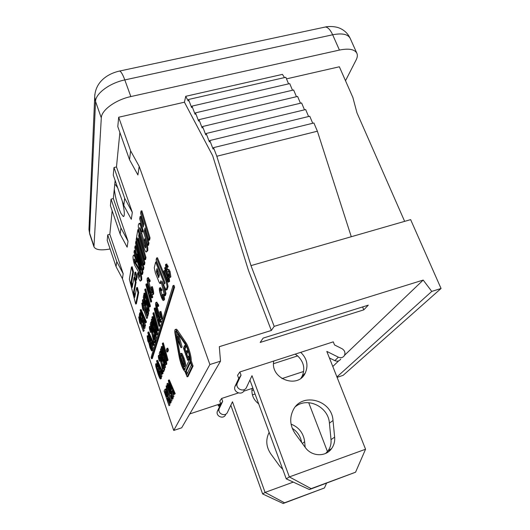 <?xml version="1.0" encoding="UTF-8"?>
<svg xmlns="http://www.w3.org/2000/svg" width="530" height="530" viewBox="0 0 530 530"><rect width="100%" height="100%" fill="white"/><g stroke="black" fill="none" stroke-linecap="round" stroke-linejoin="round"><path stroke-width="0.79" d="M239.865 371.961L333.277 341.85L334.516 344.95L342.042 348.714C344.811 350.496 345.587 352.808 344.367 355.63C342.89 357.684 340.903 358.2 338.385 357.18L326.818 351.403L365.554 449.241L289.34 476.914L252.002 375.704L246.543 387.311C244.231 392.856 235.028 388.861 237.235 383.269L241.044 375.187L239.865 371.961L237.559 375.313L238.725 378.5L234.956 386.476C232.776 392.001 241.846 395.943 244.131 390.464M300.729 352.344C307.022 358.466 308.533 365.369 305.267 373.047C297.886 389.391 269.949 378.778 273.765 361.036M334.642 437.144C335.006 441.404 333.999 445.213 331.608 448.572C325.751 457.151 311.627 456.648 305.353 447.545L295.21 433.699C290.016 425.921 289.34 418.044 293.176 410.074C301.875 391.922 331.946 399.885 333.012 420.495L334.642 437.144L331.011 439.615L329.428 423.178C328.467 406.881 307.718 396.659 295.607 406.523M241.044 375.187L238.725 378.5M286.266 478.875L289.34 476.914L311.117 488.647L355.564 472.217L309.421 489.548L286.266 478.875L249.935 380.096M311.117 488.647L309.421 489.548M355.564 472.217L365.554 449.241M325.672 453.415L328.004 450.891C330.369 447.578 331.369 443.822 331.011 439.615M301 378.148L302.1 376.34C305.34 368.748 303.856 361.93 297.648 355.895L295.197 354.126M329.408 357.935L334.821 360.639C337.299 361.645 339.266 361.135 340.73 359.108M293.276 482.108L265.079 492.41L232.471 401.767L227.509 412.234C225.409 417.236 217.207 413.678 219.221 408.637L222.679 401.349L220.831 403.986L219.811 401.117L221.639 398.447L238.361 392.949M222.679 401.349L221.639 398.447M243.714 391.186L252.903 388.165M308.698 402.687L327.726 452.275M281.947 378.606L303.67 371.457M258.66 403.827C253.492 399.839 251.299 394.711 252.075 388.43M282.742 469.308L279.641 466.082L270.684 453.707C266.106 446.744 265.57 439.681 269.068 432.507L269.154 432.354M291.069 424.132C298.966 427.293 303.498 433.149 304.664 441.709L305.141 447.254M262.648 493.967L265.079 492.41L284.517 502.784L324.44 487.971L283.172 503.5L262.648 493.967L230.822 405.258M284.517 502.784L283.172 503.5M324.44 487.971L326.54 483.221M301.643 442.484C300.55 436.369 297.423 431.645 292.249 428.3M220.831 403.986L217.406 411.187C215.419 416.176 223.514 419.68 225.601 414.745M253.572 389.981L251.869 390.544M363.805 309.845L260.17 342.446L263.152 338.113L368.27 305.161L363.805 309.845L362.6 306.936M297.648 355.895L273.553 363.679M404.642 221.361L356.955 112.81L352.867 97.467L339.359 66.78L286.498 78.871M118.674 117.243L130.638 150.864L129.525 159.715L117.799 126.624L118.674 117.243L184.433 102.204L185.725 96.308L188.196 100.958L188.528 99.481L191.628 107.59L191.973 106.126L195.106 114.301L195.464 112.85L198.618 121.092L198.989 119.647L202.175 127.955L202.559 126.524L205.773 134.905L206.163 133.487L209.41 141.934L209.82 140.529L213.093 149.049L213.517 147.651L216.816 156.244L250.981 265.629L410.637 219.632L441.046 288.486L431.764 291.414L336.928 376.936M337.1 377.36L343.122 375.346L441.046 288.486M112.155 210.741L109.829 234.3L107.716 234.856L107.199 240.355L116.083 266.683L122.443 278.714L173.741 430.459L181.677 427.803L220.513 361.162L219.301 346.693L271.32 330.475L248.49 270.505L212.689 155.747L184.433 102.204M271.32 330.475L274.182 326.367L423.192 280.072L431.764 291.414M423.192 280.072L344.573 355.239M338.716 360.837L332.794 366.495M220.056 405.602L218.506 406.119L220.049 403.906L189.773 413.923M218.506 406.119L217.969 404.595M173.741 430.459L209.887 364.527L220.513 361.162M130.638 150.864L139.185 166.367L137.906 174.96L129.525 159.715M209.887 364.527L139.185 166.367M110.107 248.974C101.005 250.637 95.619 249.915 93.956 246.808L101.296 117.898C101.336 110.24 115.586 99.792 130.837 96.573L339.432 50.072C348.866 48.197 354.689 49.27 356.889 53.298C357.684 55.153 357.439 57.353 356.153 59.897L345.5 80.739M110.432 205.719L111.042 199.148L113.354 198.558L128.028 241.203L127.14 247.192L120.171 234.161L110.432 205.719M115.136 180.478L113.354 198.558M123.781 205.408L113.281 175.132L113.99 167.533L116.474 166.93L132.328 212.371L131.294 219.307L123.781 205.408L124.682 198.26L132.328 212.371M119.873 132.467L116.474 166.93M185.725 96.308L282.444 74.372L284.491 77.599M111.042 199.148L120.946 227.986L120.171 234.161M120.946 227.986L128.028 241.203M107.716 234.856L116.732 261.522L123.185 273.712L122.443 278.714M116.083 266.683L116.732 261.522M109.829 234.3L123.185 273.712M113.99 167.533L124.682 198.26M164.823 267.637L167.288 274.619C168.527 277.978 168.984 280.337 168.659 281.708L168.229 282.185L166.287 278.204L163.849 271.287L164.015 270.678L166.453 277.594L167.871 280.589L168.136 280.317C168.454 279.688 168.109 277.985 167.116 275.216L164.658 268.26L164.823 267.637L165.552 267.431M167.261 271.711L168.176 274.295M169.222 277.581L169.567 281.45L168.46 282.119M168.229 279.588L164.916 270.419L164.015 270.678M183.466 348.19L184.539 345.62L185.043 347.057L184.162 349.151L185.46 352.854L186.295 350.92L186.798 352.364L185.964 354.292L187.415 358.426L188.355 356.319L188.865 357.77L187.713 360.314L183.466 348.19M185.043 347.057L185.931 346.786L185.427 345.341L184.539 345.62M185.931 346.786L185.049 348.879L184.162 349.151M185.049 348.879L186.003 351.602M186.798 352.364L187.693 352.086L187.183 350.648L186.295 350.92M187.693 352.086L186.845 354.014L185.964 354.292M186.845 354.014L187.965 357.193M189.508 356.783L189.243 356.041L188.355 356.319M189.594 357.545L188.865 357.77M189.614 357.796L188.601 360.036L187.713 360.314M162.69 294.567C163.505 297.356 163.797 299.205 163.558 300.099L163.167 300.51C162.604 300.152 161.855 298.642 160.928 295.985C159.643 292.162 159.139 289.572 159.417 288.234L159.762 287.876L161.027 289.93L161.007 290.831L159.868 289.539C159.729 290.837 160.133 292.798 161.074 295.429L162.836 299.059L162.405 294.72L163.551 294.316C164.366 297.111 164.658 298.953 164.419 299.854L163.392 300.444M160.411 287.691L161.888 289.678L161.027 289.93M161.888 289.678L161.869 290.579L161.007 290.831M160.669 290.096L163.141 298.145M144.69 238.851C146.558 244.833 147.274 248.868 146.85 250.955L146.128 252.028C145.611 251.856 144.895 250.458 143.974 247.835L139.635 233.472C138.502 229.192 138.098 226.264 138.403 224.687L139.125 223.402C139.602 223.541 140.364 225.098 141.404 228.066L142.06 230.047L141.676 232.186L139.821 227.589L139.576 227.993L140.715 233.737L144.425 245.986L145.425 247.994L145.69 247.609C145.882 246.742 145.419 244.509 144.299 240.892L144.69 238.851L145.551 238.619C147.413 244.602 148.135 248.636 147.704 250.723L146.465 251.935M139.45 223.66L139.98 223.176C140.463 223.315 141.225 224.872 142.265 227.84L142.795 229.424L141.934 229.656M142.795 229.424L142.921 229.815L142.06 230.047M142.921 229.815L142.53 231.954L141.676 232.186M140.41 228.596L145.724 246.92M143.69 264.98L136.144 239.745L136.501 237.632L144.094 263.006L143.69 264.98L144.511 264.755L144.915 262.781L144.094 263.006M136.919 237.519L136.501 237.632M138.25 240.514L144.915 262.781M139.774 276.103L138.529 272.526L137.747 272.745L139.576 277.329L138.953 272.678L134.726 265.265C133.341 261.171 132.798 258.084 133.096 256.003L133.659 255.089C134.117 255.241 134.739 256.467 135.534 258.766L136.137 260.581L135.812 262.37L134.13 259.117L134.792 262.827L139.026 269.962C140.609 274.666 141.219 278.124 140.861 280.33L140.317 281.105C139.834 280.946 139.132 279.522 138.211 276.846L137.422 274.441L137.747 272.745M134.183 254.943L135.316 256.01M136.839 260.389L136.137 260.581M136.892 260.555L136.601 262.151L135.812 262.37M134.905 259.753L135.574 262.608L137.131 265.185L136.349 265.404M137.131 265.185L139.821 269.737C141.397 274.441 142.007 277.899 141.643 280.112L140.582 281.026M169.096 387.841L169.805 392.028L168.533 389.437L167.619 385.085L169.096 387.841M168.454 386.158L169.905 390.776M170.7 395.711L171.78 397.513C171.972 396.857 171.475 394.751 170.282 391.193L170.256 393.81L168.315 389.835C167.248 386.589 166.837 384.522 167.076 383.627L167.301 383.475C167.719 383.389 168.653 385.442 170.09 389.63C171.958 395.155 172.694 398.295 172.29 399.05L170.567 396.288L170.7 395.711L171.455 395.466L171.687 396.049M171.038 393.565L170.408 393.757M167.891 383.289L170.15 387.357M173.065 397.255L173.052 398.798L172.237 399.136M166.44 397.076L164.797 392.24L165.473 390.961L166.387 392.757L166.864 396.095L166.44 397.076M165.804 391.365L165.539 392.001L166.897 396.003M165.539 392.001L164.797 392.24M164.061 391.094L165.075 389.179L166.592 392.279L167.533 397.268L170.375 402.767L170.117 403.323L167.235 398.222L167.01 398.745L169.017 405.708L164.061 391.094M165.618 389L166.798 390.603M167.559 392.723L168.275 397.03L167.533 397.268M168.275 397.03L168.646 397.487L167.897 397.725M168.646 397.487L171.124 402.522L170.375 402.767M171.124 402.522L170.117 403.323M169.222 405.264L169.958 405.026L167.745 398.507L167.01 398.745M169.958 405.026L169.017 405.708M161.186 347.283L161.398 346.64L166.572 358.942L162.352 343.765L162.558 343.149L167.268 360.367L167.049 360.95L161.186 347.283M164.777 352.536L162.187 346.401L161.398 346.64M167.268 360.367L168.063 360.122L163.353 342.903L162.558 343.149M168.063 360.122L167.049 360.95M162.929 364.143L164.187 366.203L163.24 361.639L161.935 358.962L161.743 361.573L159.258 353.49L159.967 351.357L160.57 353.126L159.994 354.822L161.292 359.068L161.484 357.147L163.373 360.923L164.479 364.819L164.432 367.939L162.796 364.832L162.929 364.143L163.697 363.905L164.154 365.037M162.518 359.791L162.756 361.089L161.988 361.327M162.756 361.089L161.743 361.573M160.703 351.132L159.967 351.357M161.133 352.953L160.57 353.126M161.219 353.258L160.769 354.59L159.994 354.822M160.769 354.59L161.544 357.134M165.155 364.13L165.479 367.482L164.625 367.88M159.391 370.059L157.218 362.354L159.861 368.734L159.391 370.059M156.602 361.096L156.794 360.526L162.352 373.57L162.134 374.154L160.457 370.152L159.874 371.768L161.027 377.128L156.602 361.096M162.352 373.57L163.107 373.332L157.542 360.294L156.794 360.526M163.107 373.332L162.134 374.154M160.815 371L159.874 371.768M160.617 371.537L161.968 376.366L161.219 376.605M161.968 376.366L161.027 377.128M160.12 311.66C161.239 315.489 161.637 317.98 161.319 319.139L160.828 319.636C160.067 319.139 159.04 317.033 157.755 313.323C156.005 308.082 155.316 304.584 155.681 302.822L156.111 302.385L157.847 305.273L157.827 306.473L156.575 304.326L156.29 304.624C156.118 306.333 156.668 308.99 157.953 312.594C159.053 315.781 159.855 317.47 160.371 317.669L160.683 317.404C160.915 316.589 160.597 314.734 159.735 311.832L160.948 311.415C162.067 315.244 162.465 317.735 162.147 318.894L161.12 319.55M156.668 302.219L158.675 305.028L157.847 305.273M158.675 305.028L158.649 306.227L157.827 306.473M157.039 304.843C157.079 306.718 157.655 309.222 158.768 312.356L160.742 317.013M151.924 317.496L152.117 316.788L157.178 328.752L152.965 313.601L153.15 312.919L157.854 330.124L157.662 330.773L151.924 317.496M155.422 322.485L152.898 316.556L152.117 316.788M157.854 330.124L158.649 329.885L153.945 312.687L153.15 312.919M158.649 329.885L158.45 330.534L157.662 330.773M153.832 334.854L155.051 336.788L154.091 332.171L152.832 329.6L152.68 332.37L150.209 324.34L150.845 321.988L151.441 323.731L150.931 325.612L152.216 329.832L152.395 327.792L154.203 331.396L155.303 335.285L155.283 338.557L153.72 335.596L153.832 334.854L154.601 334.622L155.012 335.649M153.415 330.448L153.673 331.84L152.905 332.072M153.673 331.84L152.68 332.37M151.567 321.77L150.845 321.988M151.997 323.558L151.441 323.731M152.097 323.916L151.699 325.38L150.931 325.612M151.699 325.38L152.428 327.779M155.946 334.47L156.337 338.054L155.462 338.504M150.606 341.684L148.433 333.993L151.024 340.214L150.606 341.684M147.837 332.787L148.009 332.151L153.442 344.838L153.249 345.481L151.607 341.592L151.083 343.394L152.256 348.8L147.837 332.787M153.442 344.838L154.197 344.606L148.751 331.932L148.009 332.151M154.197 344.606L153.998 345.255L153.249 345.481M152.011 342.546L151.825 343.168L151.083 343.394M151.825 343.168L153.177 347.985L152.428 348.217M153.177 347.985L152.256 348.8M151.52 286.843C152.627 290.639 153.037 293.156 152.759 294.395L152.262 294.971C151.534 294.494 150.553 292.467 149.308 288.89C147.585 283.722 146.883 280.211 147.201 278.343L147.638 277.833L149.288 280.562L149.281 281.808L148.095 279.774L147.804 280.112C147.665 281.9 148.221 284.564 149.486 288.115C150.54 291.175 151.315 292.805 151.805 293.004L152.13 292.692C152.335 291.825 152.011 289.95 151.156 287.075L152.342 286.611C153.448 290.407 153.859 292.924 153.574 294.163L152.534 294.892M148.208 277.674L150.109 280.33L149.288 280.562M150.109 280.33L150.103 281.569L149.281 281.808M148.566 280.317L150.295 287.883L152.176 292.341M143.868 294.017L144.034 293.256L148.983 304.909L144.796 289.85L144.955 289.122L149.639 306.227L149.467 306.923L143.868 294.017M147.254 298.748L144.816 293.037L144.034 293.256M149.639 306.227L150.427 305.995L145.75 288.896L144.955 289.122M150.427 305.995L150.255 306.698L149.467 306.923M147.903 313.157L147.101 316.37L144.081 303.081L143.001 301.504L143.564 305.843C142.649 302.981 142.292 301.033 142.497 300.013L142.795 299.655L144.246 302.484L146.717 313.82L147.307 311.415L147.903 313.157L148.678 312.932L147.863 316.145L147.101 316.37M143.789 302.292L144.538 305.181L143.776 305.399M144.538 305.181L143.564 305.843M143.392 299.483L144.014 299.934M145.889 305.36L147.148 312.057M147.95 311.229L147.307 311.415M148.168 311.448L148.678 312.932M142.954 319.199L140.794 311.56L143.332 317.616L142.954 319.199M140.218 310.394L140.37 309.712L145.677 322.055L145.505 322.75L143.902 318.961L143.431 320.895L144.611 326.321L140.218 310.394M145.677 322.055L146.432 321.829L141.112 309.5L140.37 309.712M146.432 321.829L146.254 322.531L145.505 322.75M144.339 319.994L144.173 320.676L143.431 320.895M144.173 320.676L145.511 325.473L144.769 325.692M145.511 325.473L145.352 326.102L144.611 326.321M143.339 331.422L139.648 320.551L140.092 323.691L139.536 322.048L138.734 316.927L143.339 331.422L144.2 330.674L143.471 330.892M140.655 323.525L140.092 323.691M144.2 330.674L139.456 316.708L138.734 316.927M131.433 266.994L132.739 272.175L130.93 282.444L132.202 287.445L134.044 277.342L135.349 282.503L133.467 292.434L134.726 297.416L136.647 287.644L137.946 292.779L135.653 304.021L129.36 279.204L131.433 266.994L132.189 266.782L133.5 271.963L132.739 272.175M133.5 271.963L131.665 282.232L130.93 282.444M131.665 282.232L132.533 285.637M135.349 282.503L136.104 282.285L134.805 277.13L134.044 277.342M136.104 282.285L134.203 292.229L133.467 292.434M134.203 292.229L135.07 295.667M137.946 292.779L138.701 292.56L137.403 287.426L136.647 287.644M138.701 292.56L136.382 303.809L135.653 304.021M173.674 287.346L151.593 358.783L151.116 357.372L173.052 285.584L173.674 287.346L174.595 287.081L152.322 358.558L151.593 358.783M174.595 287.081L173.972 285.319L173.052 285.584M134.448 275.143L134.964 272.301L136.29 277.534L135.759 280.33L134.448 275.143M136.29 277.534L137.058 277.322L135.74 272.082L134.964 272.301M137.058 277.322L136.521 280.118L135.759 280.33M158.669 277.674L156.27 271.506L156.986 268.577L159.444 274.659L158.669 277.674M157.489 269.83L157.41 272.559L158.98 276.461M166.076 281.351L167.175 286.703L166.022 290.056L162.153 281.37L165.141 293.746L164.552 295.8L160.908 280.721L159.974 283.577L158.98 281.953L155.356 272.937L154.276 267.776L155.628 262.052L164.38 283.676L164.697 284.04L165.055 282.762L156.098 260.038L156.582 257.997L166.076 281.351L166.97 281.099L168.07 286.445L167.149 289.599L166.188 290.009M164.479 287.127L166.016 293.494L165.141 293.746M166.016 293.494L165.42 295.548L164.552 295.8M161.292 282.311L161.074 283.119L160.133 283.53M165.029 282.848L156.502 261.813L155.628 262.052M166.97 281.099L157.47 257.752L156.582 257.997M176.94 332.091L185.44 344.719C187.66 347.793 190.449 358.234 189.468 359.784L184.526 369.867C182.777 368.237 181.214 364.335 179.829 358.154L175.715 335.404C175.225 332.522 175.337 331.118 176.04 331.19L176.94 332.091M180.465 356.697L180.677 357.889C181.863 363.361 183.32 367.197 185.063 369.397M176.371 331.402L176.854 336.669M177.378 339.558L180.107 354.709M186.732 374.71L185.553 371.318L190.084 361.54L191.323 365.064L186.732 374.71M190.416 362.474L186.414 371.046L187.289 373.551M186.414 371.046L185.553 371.318M185.162 343.115C187.613 346.527 190.84 357.796 190.257 360.897L192.171 366.349L187.117 376.85L185.023 371.609C182.883 369.615 180.969 364.852 179.279 357.306L175.165 334.582C174.569 331.051 174.701 329.335 175.556 329.421L185.162 343.115L186.056 342.837C188.514 346.249 191.741 357.518 191.151 360.619L190.257 360.897M191.151 360.619L193.066 366.064L192.171 366.349M193.066 366.064L187.978 376.578L187.117 376.85M184.539 369.874L184.884 369.755M175.98 329.296L176.43 329.156L177.53 330.25L186.056 342.837M142.656 325.115L143.769 326.911L142.828 322.512L141.676 320.107L141.589 322.783L139.257 315.171L139.768 312.866L140.331 314.515L139.913 316.357L141.132 320.358L141.258 318.378L142.915 321.756L143.961 325.447L143.994 328.6L142.563 325.837L142.656 325.115L143.385 324.897L143.683 325.665M142.272 321.048L142.517 322.26L141.782 322.478M142.517 322.26L141.589 322.783M140.331 314.515L141.066 314.297L140.503 312.654L139.768 312.866M141.066 314.297L140.642 316.145L139.913 316.357M140.642 316.145L141.318 318.358M141.848 318.205L142.55 318.861M144.895 326.241L144.982 328.11L144.147 328.554M146.598 318.384L142.729 307.062L143.186 310.394L142.596 308.679L141.775 303.259L146.598 318.384L147.36 318.159L147.506 317.576L146.744 317.801M143.802 310.209L143.186 310.394M147.506 317.576L142.53 303.041L141.775 303.259M146.843 307.837L148.042 309.672L147.055 304.969L145.829 302.478L145.704 305.412L143.226 297.37L143.802 294.779L144.399 296.515L143.935 298.589L145.22 302.815L145.392 300.642L147.154 304.134L148.261 308.043L148.254 311.488L146.744 308.639L146.843 307.837L147.618 307.612L148.002 308.566M146.412 303.326L146.691 304.836L145.916 305.061M146.691 304.836L145.704 305.412M144.153 294.68L143.802 294.779M144.889 296.376L144.399 296.515M145.068 296.78L144.703 298.363L143.935 298.589M144.703 298.363L145.399 300.636L146.174 300.417L147.936 303.909L149.327 310.938L148.433 311.435M148.89 294.316L146.552 286.028L149.334 292.461L148.89 294.316M149.089 291.911L149.294 292.633M147.877 289.128L147.492 289.241M145.916 284.815L146.095 284.014L151.924 297.091L151.719 297.913L149.957 293.885L149.407 296.164L150.858 301.371L150.672 302.113L145.916 284.815M149.851 290.394L146.896 283.782L146.095 284.014M151.52 294.123L152.739 296.86L151.924 297.091M152.739 296.86L152.527 297.674L151.719 297.913M150.441 294.985L150.209 295.932L149.407 296.164M150.209 295.932L151.659 301.139L150.858 301.371M151.659 301.139L151.467 301.881L150.672 302.113M148.367 339.16L148.678 340.187L147.943 340.406L147.4 337.55L148.354 339.12L148.91 341.996L147.943 340.406M150.169 344.275L151.328 348.137M150.123 347.137L149.546 343.308L150.633 345.507L151.361 349.217L150.123 347.137L150.858 346.911M147.817 341.009L147.148 335.894L150.785 344.95C151.673 347.667 152.03 349.568 151.852 350.661L151.593 350.9L149.964 347.654L148.976 343.255L147.817 341.009M147.737 335.715L149.248 338.365L150.043 341.857L149.308 342.082M150.043 341.857L150.434 342.201M152.554 348.714L152.587 350.429L151.759 350.847M154.873 340.075L153.998 342.983L151.03 329.892L149.924 328.222L150.46 332.429C149.546 329.561 149.195 327.659 149.427 326.725L149.712 326.427L151.202 329.355L153.627 340.499L154.276 338.325L154.873 340.075L155.641 339.836L154.76 342.751L153.998 342.983M150.706 329.044L151.441 331.813L150.686 332.045M151.441 331.813L150.46 332.429M150.301 326.248L150.951 326.738M152.859 332.317L154.097 338.922M154.866 338.14L154.276 338.325M155.184 338.504L155.641 339.836M152.799 322.061L155.992 331.767M153.74 327.984L151.905 320.908L154.276 326.089C155.813 330.66 156.429 333.032 156.118 333.198L153.74 327.984L154.522 327.752M151.388 319.385L151.64 319.133C152.044 319.12 152.978 321.233 154.449 325.486C156.204 330.607 156.94 333.681 156.641 334.715L155.793 334.218L153.574 328.58C151.832 323.505 151.103 320.438 151.388 319.385M155.065 324.757L155.23 325.248C156.993 330.369 157.721 333.443 157.423 334.476L156.549 334.9M157.231 318.51L154.879 310.163L157.728 316.781L157.231 318.51M157.456 316.152L157.675 316.96M156.211 313.29L155.827 313.402M154.223 308.897L154.422 308.149L160.404 321.624L160.173 322.386L158.371 318.245L157.755 320.365L159.212 325.606L159.007 326.294L154.223 308.897M158.238 314.674L155.23 307.91L154.422 308.149M160.067 318.788L161.219 321.385L160.404 321.624M161.219 321.385L160.987 322.147L160.173 322.386M158.814 319.259L158.556 320.127L157.755 320.365M158.556 320.127L160.014 325.367L159.212 325.606M160.014 325.367L159.808 326.056L159.007 326.294M158.655 371.775L159.974 375.969M158.636 374.617L157.973 370.642L159.199 373.233L160.086 377.32L158.636 374.617L159.371 374.385M157.085 367.098L156.198 365.382L156.111 366.349L157.675 371.934L157.536 368.94L159.338 372.643C160.365 375.777 160.782 377.817 160.59 378.771L160.365 378.937C159.967 378.963 159.093 377.009 157.748 373.074L155.833 366.621L155.608 364.004L157.198 366.482L157.085 367.098L157.821 366.866L157.94 366.25L157.198 366.482M156.701 366.164L156.111 366.349M156.979 366.839L157.529 368.933L158.278 368.708L158.954 369.622M161.299 377.042L161.325 378.533L160.524 378.884M156.416 363.633L157.94 366.25M163.942 369.297L162.968 371.908L160.034 358.916L158.894 357.127L159.391 361.221C158.463 358.333 158.132 356.465 158.384 355.617L158.662 355.372L160.226 358.439L162.617 369.476L163.339 367.522L163.942 369.297L164.711 369.052L163.73 371.669L162.968 371.908M159.669 357.962L160.391 360.665L159.629 360.904M160.391 360.665L159.391 361.221M159.245 355.193L159.954 355.743M161.915 361.52L163.127 368.098M163.903 367.35L163.339 367.522M164.3 367.866L164.711 369.052M162.001 351.708L165.247 361.52M162.942 357.591L161.107 350.529L163.538 355.882C165.095 360.513 165.704 362.878 165.38 362.977L162.942 357.591L163.717 357.346M160.583 348.985L160.828 348.773C161.246 348.767 162.213 350.953 163.73 355.339C165.506 360.526 166.234 363.587 165.903 364.514L165.016 363.891L162.75 358.121C160.987 352.98 160.265 349.933 160.583 348.985M161.445 348.588L161.776 348.647M164.419 354.822L164.512 355.093C166.294 360.287 167.016 363.341 166.685 364.276L165.83 364.653M166.334 350.091L166.937 348.369L167.612 350.317L166.996 352.019L166.334 350.091M167.612 350.317L168.421 350.065L167.752 348.124L166.937 348.369M168.421 350.065L167.798 351.774L166.996 352.019M171.024 401.349L167.063 389.696L167.434 392.763L166.837 391.001L166.122 385.953L171.024 401.349L171.978 400.68L171.223 400.925M168.036 392.571L167.434 392.763M171.978 400.68L166.877 385.714L166.122 385.953M171.223 390.027L168.971 382.031L171.78 388.768L171.223 390.027M171.594 388.331L171.74 388.854M170.209 385.038L169.878 385.144M168.315 380.699L168.54 380.149L174.45 393.929L174.191 394.486L172.409 390.259L171.72 391.802L172.886 397.315L168.315 380.699M174.45 393.929L175.225 393.677L169.315 379.904L168.54 380.149M175.225 393.677L174.191 394.486M172.734 391.021L171.72 391.802M172.495 391.557L173.886 396.566L173.118 396.811M173.886 396.566L172.886 397.315M141.749 274.507L134.011 252.273L134.328 250.425L140.907 269.929L134.799 247.656L135.077 245.993L141.782 265.464L135.554 243.217L135.912 241.11L143.093 267.902L142.649 270.088L137.157 254.036L142.186 272.36L141.749 274.507L142.543 274.282L142.987 272.135L142.186 272.36M136.912 255.48L135.124 250.206L134.328 250.425M137.754 251.167L135.885 245.774L135.077 245.993M136.501 240.951L135.912 241.11M138.833 248.742L143.908 267.67L143.093 267.902M143.908 267.67L143.458 269.863L142.649 270.088M141.662 267.246L142.987 272.135M144.75 259.779L138.284 238.149L137.853 240.627L136.667 236.665L137.853 229.662L139.059 233.71L138.655 236.042L145.154 257.792L144.75 259.779L145.584 259.548L145.995 257.56L145.154 257.792M138.78 239.812L138.674 240.401L137.853 240.627M138.727 229.556L137.853 229.662M139.655 233.551L139.059 233.71M139.794 234.081L139.489 235.817L138.655 236.042M139.489 235.817L145.995 257.56M147.665 245.476L139.688 218.87L140.086 216.558L143.232 227.072L143.802 223.978L140.622 213.385L141.026 211.019L149.162 238.149L148.711 240.362L144.988 227.92L144.412 230.987L148.102 243.33L147.665 245.476L148.526 245.244L148.97 243.098L148.102 243.33M143.59 225.131L140.953 216.333L140.086 216.558M149.162 238.149L150.043 237.91L141.907 210.788L141.026 211.019M150.043 237.91L149.586 240.123L148.711 240.362M145.492 229.616L145.28 230.755L144.412 230.987M145.28 230.755L148.97 243.098M176.357 337.279L176.55 336.762L180.67 346.209L177.596 333.96L181.028 347.766L176.357 337.279M178.921 339.929L177.417 336.497L176.55 336.762M178.1 333.807L177.596 333.96M178.782 334.827L182.095 347.024L181.227 347.289M182.095 347.024L181.028 347.766M183.731 365.117L180.591 356.094L181.194 355.067L182.916 358.677L184.102 362.805L183.731 365.117M181.585 355.504L184.188 363.686M181.445 355.829L180.591 356.094M179.922 355.146L180.703 353.57L181.207 353.927L183.122 358.247C184.592 362.639 185.063 365.15 184.553 365.786L184.029 366.939L179.922 355.146M181.459 353.377L182.068 353.656L181.207 353.927M182.068 353.656L183.99 357.982C185.46 362.368 185.931 364.878 185.414 365.514L184.89 366.667L184.029 366.939M168.063 274.321L169.09 276.11L169.448 275.772L169.037 272.533L168.355 271.367L167.308 271.738L166.195 269.763L165.459 264.755L165.91 264.265L167.228 266.597L167.109 267.319L166.254 265.795L165.963 266.146L166.314 269.055L166.877 270.048L167.884 269.611L169.156 271.797L169.964 277.19L169.468 277.746L167.944 275.03L168.063 274.321L168.977 274.063L169.52 275.302M168.513 271.473L167.778 271.632M166.572 264.079L168.149 266.338L167.228 266.597M168.149 266.338L168.023 267.06L167.109 267.319M166.791 266.57L167.626 269.657M167.467 269.757L166.751 269.956M168.454 269.445L168.805 269.353L170.084 271.532L170.885 276.925L169.732 277.674M114.725 184.665L115.268 184.533L117.66 187.766M122.245 200.969C124.61 210.96 124.961 216.147 123.291 216.531L120.933 213.371C117.541 205.766 115.328 197.67 114.288 189.071M255.049 394.009L252.393 394.89M351.284 236.731L317.384 131.215L313.906 122.98L213.517 147.651M216.816 156.244L317.384 131.215M312.726 123.265L309.758 116.229L209.82 140.529M308.592 116.514L305.658 109.551L206.163 133.487M304.498 109.829L301.603 102.953L202.559 126.524M300.457 103.231L297.595 96.433L198.989 119.647M296.456 96.698L293.627 89.981L195.464 112.85M292.5 90.239L289.711 83.601L191.973 106.126M288.585 83.859L285.829 77.287L188.528 99.481M274.182 326.367L250.981 265.629M329.428 423.178L333.012 420.495M338.385 357.18L334.821 360.639M237.44 382.773L235.154 385.992M302.352 443.444L304.664 441.709M219.4 408.193L217.591 410.75M168.05 274.401L167.288 274.619M169.567 281.45L168.659 281.708M167.354 277.336L166.453 277.594M164.419 299.854L163.558 300.099M160.259 289.426L159.868 289.539M161.928 295.177L161.074 295.429M147.704 250.723L146.85 250.955M142.265 227.84L141.404 228.066M140.059 227.86L139.576 227.993M141.563 233.511L140.715 233.737M145.273 245.754L144.425 245.986M138.628 272.837L137.846 273.056M139.092 274.255L138.31 274.474M136.21 258.58L135.534 258.766M134.541 259.004L134.13 259.117M135.574 262.608L134.792 262.827M137.33 265.364L136.541 265.583M139.821 269.737L139.026 269.962M141.643 280.112L140.861 280.33M169.289 389.192L168.533 389.437M171.018 393.499L170.455 393.684M170.72 389.431L170.09 389.63M173.052 398.798L172.29 399.05M167.202 392.081L166.592 392.279M169.481 399.077L168.732 399.322M163.71 360.817L163.373 360.923M165.254 364.574L164.479 364.819M165.479 367.482L164.711 367.721M162.147 318.894L161.319 319.139M156.781 304.478L156.29 304.624M158.768 312.356L157.953 312.594M154.541 331.296L154.203 331.396M156.078 335.053L155.303 335.285M156.337 338.054L155.568 338.286M153.574 294.163L152.759 294.395M148.327 279.966L147.804 280.112M150.295 287.883L149.486 288.115M144.756 302.339L144.246 302.484M146.75 309.831L145.982 310.057M158.788 277.21L158.364 277.329M157.41 272.559L156.542 272.804M157.138 271.261L156.27 271.506M168.07 286.445L167.175 286.703M167.149 289.599L166.268 289.857M161.074 283.119L160.206 283.365M164.837 283.543L164.38 283.676M180.677 357.889L179.829 358.154M176.583 335.139L175.715 335.404M177.53 330.25L176.656 330.515M143.319 321.637L142.915 321.756M144.339 325.334L143.961 325.447M144.982 328.11L144.253 328.328M145.982 302.59L145.637 302.69M147.936 303.909L147.154 304.134M149.043 307.817L148.261 308.043M149.327 310.938L148.552 311.163M149.248 338.365L148.513 338.584M151.163 344.838L150.785 344.95M152.587 350.429L151.852 350.661M151.706 329.203L151.202 329.355M153.68 336.59L152.918 336.815M152.872 322.399L152.097 322.631M155.23 325.248L154.449 325.486M157.423 334.476L156.641 334.715M159.749 372.51L159.338 372.643M161.325 378.533L160.59 378.771M160.729 358.28L160.226 358.439M162.684 365.607L161.922 365.846M162.061 351.96L161.279 352.198M164.512 355.093L163.73 355.339M166.685 364.276L165.903 364.514M181.399 355.239L180.882 355.398M181.571 353.305L180.703 353.57M183.99 357.982L183.122 358.247M185.414 365.514L184.553 365.786M166.48 266L165.963 266.146M167.228 268.803L166.314 269.055M170.084 271.532L169.156 271.797M170.885 276.925L169.964 277.19M89.755 234.154L89.04 227.748M93.823 245.774L89.583 233.008L95.546 101.468L94.704 97.036L94.85 94.4M101.296 117.898L95.546 101.468C95.506 93.598 109.611 83.038 124.802 79.924C122.828 74.597 121.118 71.636 119.674 71.033L118.833 71.199M323.85 27.328L325.473 26.99C328.017 27.302 330.409 29.899 332.661 34.781C341.949 32.992 347.759 34.125 350.105 38.173M130.837 96.573L124.802 79.924L332.661 34.781L339.432 50.072M328.004 450.891L331.608 448.572M302.1 376.34L305.267 373.047M234.956 386.476L237.235 383.269M217.406 411.187L219.221 408.637M159.762 287.876L160.623 287.631M139.125 223.402L139.98 223.176M133.659 255.089L134.448 254.87M167.301 383.475L168.063 383.236M165.075 389.179L165.817 388.94M161.484 357.147L162.259 356.909M156.111 302.385L156.933 302.146M152.395 327.792L153.163 327.56M147.638 277.833L148.453 277.601M142.795 299.655L143.564 299.43M176.43 329.156L175.556 329.421M141.258 318.378L141.987 318.166M147.148 335.894L147.883 335.669M149.341 342.089L150.083 341.863M149.712 326.427L150.474 326.202M151.64 319.133L152.421 318.901M155.82 363.818L156.555 363.587M158.662 355.372L159.424 355.133M160.828 348.773L161.61 348.535M180.823 353.57L181.684 353.305M165.91 264.265L166.831 264.006M166.877 270.048L167.222 269.949M123.291 216.531L123.848 216.392M356.889 53.298L350.171 38.319C347.912 33.529 344.301 30.104 339.326 28.037C334.072 25.897 326.546 26.507 325.447 26.99L119.654 71.027C107.987 73.544 95.234 81.646 94.704 97.036L88.96 229.536L89.722 234.068L93.956 246.808"/></g></svg>

